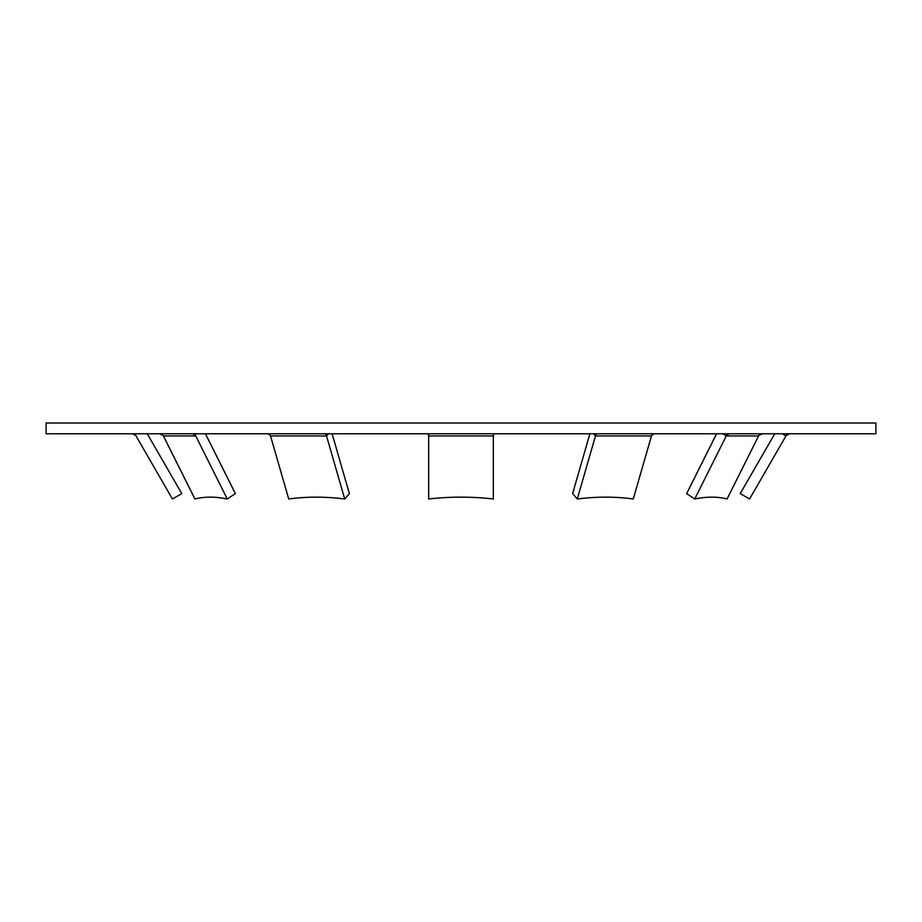 <?xml version="1.0" encoding="UTF-8"?>
<svg xmlns="http://www.w3.org/2000/svg" width="922" height="922" viewBox="0 0 922 922"><rect width="100%" height="100%" fill="white"/><g stroke="black" fill="none" stroke-linecap="round" stroke-linejoin="round"><path stroke-width="1.38" d="M596.522 433.789L595.658 435.438A4.31 2.155 -90 0 0 595.474 435.945L577.287 498.986L572.62 493.593L589.884 433.789M789.681 433.789L786.305 435.438A4.31 4.31 0 0 0 785.959 435.945L749.563 498.986L740.228 493.593L774.757 433.789M875.9 423.014L46.1 423.014L46.1 433.789L875.9 433.789L875.9 423.014M134.174 434.216L135.695 435.438A4.31 4.31 0 0 1 136.041 435.945L172.437 498.986L181.772 493.593L147.243 433.789M195.441 433.789L195.441 435.438A4.31 3.734 -90 0 1 195.752 435.945L227.261 498.986A247.857 107.332 -123.7 0 0 194.934 498.986L163.413 435.945A4.31 3.734 90 0 0 163.113 435.438L159.702 433.789L163.113 435.438M227.261 498.986L235.34 493.593L205.445 433.789M758.887 435.438L762.298 433.789L758.887 435.438A4.31 3.734 -90 0 0 758.587 435.945L727.066 498.986A247.857 107.332 123.7 0 0 694.739 498.986L686.659 493.593L716.555 433.789M729.014 433.789L726.559 435.438A4.31 3.734 -90 0 0 726.248 435.945L694.739 498.986M651.647 435.438L654.171 433.789L651.647 435.438A4.31 2.155 -90 0 0 651.474 435.945L633.276 498.986A247.857 185.898 139.1 0 0 577.287 498.986M493.328 435.438L494.284 433.789L493.328 435.438L493.328 498.986A247.857 214.653 180 0 0 428.672 498.986L428.672 433.789M324.659 433.789A4.31 2.155 -90 0 1 326.526 435.945L344.713 498.986A247.857 185.898 -139.1 0 0 288.724 498.986L270.526 435.945A4.31 2.155 -90 0 0 270.353 435.438L267.829 433.789L270.353 435.438M344.713 498.986L349.38 493.593L332.116 433.789M428.672 435.438L427.716 433.789M195.441 435.438L192.986 433.789M135.695 433.789L135.695 435.438L132.319 433.789L134.07 434.17M163.413 435.945L195.752 435.945M785.959 435.945L782.225 433.789M786.305 435.438L786.305 433.789M758.587 435.945L726.248 435.945L723.021 433.789M726.559 435.438L726.559 433.789M651.474 435.945L595.474 435.945L593.607 433.789M595.658 435.438L595.658 433.789M493.328 435.945L428.672 435.945M328.393 433.789L326.526 435.945L270.526 435.945"/></g></svg>
